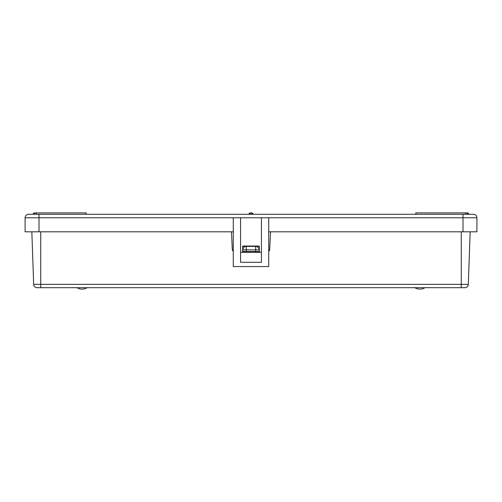 <?xml version="1.0" encoding="UTF-8"?>
<svg xmlns="http://www.w3.org/2000/svg" width="502" height="502" viewBox="0 0 502 502"><rect width="100%" height="100%" fill="white"/><g stroke="black" fill="none" stroke-linecap="round" stroke-linejoin="round"><path stroke-width="0.75" d="M420.249 289.096A8.465 8.465 0 0 1 419.904 289.089A8.465 8.465 0 0 1 414.897 287.696A8.465 8.465 0 0 0 419.559 289.096L420.249 289.096A8.465 8.465 0 0 0 424.905 287.696M81.751 289.096L82.441 289.096A8.465 8.465 0 0 0 87.103 287.696A8.465 8.465 0 0 1 82.096 289.089A8.465 8.465 0 0 1 77.095 287.696M259.17 251.552L255.694 251.552L255.694 249.883L246.306 249.883L246.306 246.407L255.694 246.407A3.476 3.476 0 0 1 259.17 249.883L259.339 251.552M255.694 251.552L242.83 251.552L242.83 249.883A3.476 3.476 0 0 1 246.306 246.407A3.476 3.476 0 0 0 242.83 249.883L246.306 249.883L246.306 251.552M464.858 287.696A3.476 3.476 0 0 0 468.328 284.345A3.476 3.476 0 0 1 464.858 287.696L37.142 287.696A3.476 3.476 0 0 1 33.672 284.345L31.839 231.811L33.672 284.345L468.328 284.345L470.161 231.811M269.687 249.569L268.727 251.226A2.083 2.083 0 0 0 269.687 249.569L270.54 231.811M232.313 249.569A2.083 2.083 0 0 0 233.273 251.226L232.313 249.569L231.46 231.811M467.412 212.904A1.393 1.393 0 0 1 468.799 214.298L468.517 214.298A1.393 1.104 -90 0 0 467.412 212.904L416.152 212.904L415.574 214.298M468.397 214.298L468.799 214.298M463.001 231.811L463.001 214.298L473.424 214.298A3.476 3.476 0 0 1 476.9 217.774L25.1 217.774A3.476 3.476 0 0 1 28.576 214.298L473.424 214.298A3.476 3.476 0 0 1 476.9 217.774L476.9 231.811L268.727 231.811M233.273 231.811L25.1 231.811L25.1 217.774A3.476 3.476 0 0 1 28.576 214.298M465.448 214.298A1.393 0.985 -90 0 1 466.433 212.904A1.393 0.86 -90 0 1 467.293 214.298L468.517 214.298M84.876 212.904L35.567 212.904A1.393 0.86 90 0 0 34.707 214.298L36.552 214.298A1.393 0.985 90 0 0 35.567 212.904L86.269 212.904M259.339 246.281L242.661 246.281M415.731 212.904L416.152 212.904M248.917 214.298A1.393 1.393 0 0 1 250.303 212.904A1.393 1.393 0 0 0 248.917 214.298L250.303 212.904L251.697 212.904A1.393 1.393 0 0 1 253.083 214.298L251.697 212.904L251.697 214.298M33.201 214.298A1.393 1.393 0 0 1 34.588 212.904A1.393 1.104 90 0 0 33.483 214.298M85.848 212.904L86.426 214.298M240.571 217.774L240.571 262.295L261.429 262.295L261.429 217.774M233.273 217.774L233.273 266.568L268.727 266.568L268.727 217.774M240.571 252.293L259.339 252.293L259.339 246.043L242.661 246.043L242.661 252.293M259.339 252.293L261.429 252.293M40.737 231.811L40.737 287.696M461.263 231.811L461.263 287.696M259.17 249.883A3.476 3.476 0 0 0 255.694 246.407L255.694 249.883L259.17 249.883M38.999 214.298L38.999 231.811M250.303 212.904L250.303 214.298"/></g></svg>
